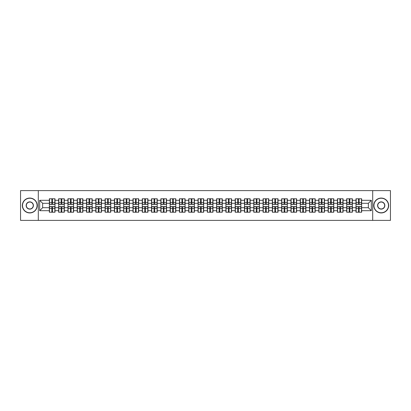 <?xml version="1.0" encoding="UTF-8"?>
<svg xmlns="http://www.w3.org/2000/svg" width="411" height="411" viewBox="0 0 411 411"><rect width="100%" height="100%" fill="white"/><g stroke="black" fill="none" stroke-linecap="round" stroke-linejoin="round"><path stroke-width="0.62" d="M372.7 220.394L390.45 220.394L390.45 190.606L372.7 190.606L372.7 220.394L38.3 220.394L38.3 190.606L20.55 190.606L20.55 220.394L38.3 220.394M372.7 190.606L38.3 190.606M368.354 207.704L368.354 203.296L361.649 203.296L361.649 207.704L368.354 207.704L371.328 210.684L371.328 200.316L361.649 200.316L361.649 198.77L355.993 198.77L355.993 203.296L352.361 203.296L352.361 207.704L355.993 207.704L355.993 203.296M371.328 210.684L361.649 210.684L361.649 212.23L355.993 212.23L355.993 210.684L352.361 210.684L352.361 212.23L346.699 212.23L346.699 210.684L343.067 210.684L343.067 212.23L337.405 212.23L337.405 210.684L333.773 210.684L333.773 212.23L328.117 212.23L328.117 210.684L324.479 210.684L324.479 212.23L318.823 212.23L318.823 210.684L315.191 210.684L315.191 212.23L309.529 212.23L309.529 210.684L305.897 210.684L305.897 212.23L300.241 212.23L300.241 210.684L296.603 210.684L296.603 212.23L290.947 212.23L290.947 210.684L287.315 210.684L287.315 212.23L281.653 212.23L281.653 210.684L278.021 210.684L278.021 212.23L272.359 212.23L272.359 210.684L268.727 210.684L268.727 212.23L263.071 212.23L263.071 210.684L259.439 210.684L259.439 212.23L253.777 212.23L253.777 210.684L250.145 210.684L250.145 212.23L244.483 212.23L244.483 210.684L240.851 210.684L240.851 212.23L235.195 212.23L235.195 210.684L231.557 210.684L231.557 212.23L225.901 212.23L225.901 210.684L222.269 210.684L222.269 212.23L216.607 212.23L216.607 210.684L212.975 210.684L212.975 212.23L207.319 212.23L207.319 210.684L203.681 210.684L203.681 212.23L198.025 212.23L198.025 210.684L194.393 210.684L194.393 212.23L188.731 212.23L188.731 210.684L185.099 210.684L185.099 212.23L179.443 212.23L179.443 210.684L175.805 210.684L175.805 212.23L170.149 212.23L170.149 210.684L166.517 210.684L166.517 212.23L160.855 212.23L160.855 210.684L157.223 210.684L157.223 212.23L151.561 212.23L151.561 210.684L147.929 210.684L147.929 212.23L142.273 212.23L142.273 210.684L138.641 210.684L138.641 212.23L132.979 212.23L132.979 210.684L129.347 210.684L129.347 212.23L123.685 212.23L123.685 210.684L120.053 210.684L120.053 212.23L114.397 212.23L114.397 210.684L110.759 210.684L110.759 212.23L105.103 212.23L105.103 210.684L101.471 210.684L101.471 212.23L95.809 212.23L95.809 210.684L92.177 210.684L92.177 212.23L86.521 212.23L86.521 210.684L82.883 210.684L82.883 212.23L77.227 212.23L77.227 210.684L73.595 210.684L73.595 212.23L67.933 212.23L67.933 210.684L64.301 210.684L64.301 212.23L58.639 212.23L58.639 210.684L55.007 210.684L55.007 212.23L49.351 212.23L49.351 210.684L39.672 210.684L39.672 200.316L49.351 200.316L49.351 203.296L42.646 203.296L42.646 207.704L49.351 207.704L49.351 203.296M355.993 200.316L352.361 200.316L352.361 198.77L346.699 198.77L346.699 200.316L343.067 200.316L343.067 198.77L337.405 198.77L337.405 200.316L333.773 200.316L333.773 198.77L328.117 198.77L328.117 200.316L324.479 200.316L324.479 198.77L318.823 198.77L318.823 200.316L315.191 200.316L315.191 198.77L309.529 198.77L309.529 200.316L305.897 200.316L305.897 198.77L300.241 198.77L300.241 200.316L296.603 200.316L296.603 198.77L290.947 198.77L290.947 200.316L287.315 200.316L287.315 198.77L281.653 198.77L281.653 200.316L278.021 200.316L278.021 198.77L272.359 198.77L272.359 200.316L268.727 200.316L268.727 198.77L263.071 198.77L263.071 200.316L259.439 200.316L259.439 198.77L253.777 198.77L253.777 200.316L250.145 200.316L250.145 198.77L244.483 198.77L244.483 200.316L240.851 200.316L240.851 198.77L235.195 198.77L235.195 200.316L231.557 200.316L231.557 198.77L225.901 198.77L225.901 200.316L222.269 200.316L222.269 198.77L216.607 198.77L216.607 200.316L212.975 200.316L212.975 198.77L207.319 198.77L207.319 200.316L203.681 200.316L203.681 198.77L198.025 198.77L198.025 200.316L194.393 200.316L194.393 198.77L188.731 198.77L188.731 200.316L185.099 200.316L185.099 198.77L179.443 198.77L179.443 200.316L175.805 200.316L175.805 198.77L170.149 198.77L170.149 200.316L166.517 200.316L166.517 198.77L160.855 198.77L160.855 200.316L157.223 200.316L157.223 198.77L151.561 198.77L151.561 200.316L147.929 200.316L147.929 198.77L142.273 198.77L142.273 200.316L138.641 200.316L138.641 198.77L132.979 198.77L132.979 200.316L129.347 200.316L129.347 198.77L123.685 198.77L123.685 200.316L120.053 200.316L120.053 198.77L114.397 198.77L114.397 200.316L110.759 200.316L110.759 198.77L105.103 198.77L105.103 200.316L101.471 200.316L101.471 198.77L95.809 198.77L95.809 200.316L92.177 200.316L92.177 198.77L86.521 198.77L86.521 200.316L82.883 200.316L82.883 198.77L77.227 198.77L77.227 200.316L73.595 200.316L73.595 198.77L67.933 198.77L67.933 200.316L64.301 200.316L64.301 198.77L58.639 198.77L58.639 200.316L55.007 200.316L55.007 198.77L49.351 198.77L49.351 200.316M355.993 207.704L355.993 210.684M352.361 207.704L352.361 210.684M352.361 200.316L352.361 203.296M343.067 207.704L346.699 207.704L346.699 203.296L343.067 203.296L343.067 210.684M346.699 207.704L346.699 210.684M346.699 200.316L346.699 203.296M343.067 200.316L343.067 203.296M333.773 207.704L337.405 207.704L337.405 203.296L333.773 203.296L333.773 210.684M337.405 207.704L337.405 210.684M337.405 200.316L337.405 203.296M333.773 200.316L333.773 203.296M324.479 207.704L328.117 207.704L328.117 203.296L324.479 203.296L324.479 210.684M328.117 207.704L328.117 210.684M328.117 200.316L328.117 203.296M324.479 200.316L324.479 203.296M315.191 207.704L318.823 207.704L318.823 203.296L315.191 203.296L315.191 210.684M318.823 207.704L318.823 210.684M318.823 200.316L318.823 203.296M315.191 200.316L315.191 203.296M305.897 207.704L309.529 207.704L309.529 203.296L305.897 203.296L305.897 210.684M309.529 207.704L309.529 210.684M309.529 200.316L309.529 203.296M305.897 200.316L305.897 203.296M296.603 207.704L300.241 207.704L300.241 203.296L296.603 203.296L296.603 210.684M300.241 207.704L300.241 210.684M300.241 200.316L300.241 203.296M296.603 200.316L296.603 203.296M287.315 207.704L290.947 207.704L290.947 203.296L287.315 203.296L287.315 210.684M290.947 207.704L290.947 210.684M290.947 200.316L290.947 203.296M287.315 200.316L287.315 203.296M278.021 207.704L281.653 207.704L281.653 203.296L278.021 203.296L278.021 210.684M281.653 207.704L281.653 210.684M281.653 200.316L281.653 203.296M278.021 200.316L278.021 203.296M268.727 207.704L272.359 207.704L272.359 203.296L268.727 203.296L268.727 210.684M272.359 207.704L272.359 210.684M272.359 200.316L272.359 203.296M268.727 200.316L268.727 203.296M259.439 207.704L263.071 207.704L263.071 203.296L259.439 203.296L259.439 210.684M263.071 207.704L263.071 210.684M263.071 200.316L263.071 203.296M259.439 200.316L259.439 203.296M250.145 207.704L253.777 207.704L253.777 203.296L250.145 203.296L250.145 210.684M253.777 207.704L253.777 210.684M253.777 200.316L253.777 203.296M250.145 200.316L250.145 203.296M240.851 207.704L244.483 207.704L244.483 203.296L240.851 203.296L240.851 210.684M244.483 207.704L244.483 210.684M244.483 200.316L244.483 203.296M240.851 200.316L240.851 203.296M231.557 207.704L235.195 207.704L235.195 203.296L231.557 203.296L231.557 210.684M235.195 207.704L235.195 210.684M235.195 200.316L235.195 203.296M231.557 200.316L231.557 203.296M222.269 207.704L225.901 207.704L225.901 203.296L222.269 203.296L222.269 210.684M225.901 207.704L225.901 210.684M225.901 200.316L225.901 203.296M222.269 200.316L222.269 203.296M212.975 207.704L216.607 207.704L216.607 203.296L212.975 203.296L212.975 210.684M216.607 207.704L216.607 210.684M216.607 200.316L216.607 203.296M212.975 200.316L212.975 203.296M203.681 207.704L207.319 207.704L207.319 203.296L203.681 203.296L203.681 210.684M207.319 207.704L207.319 210.684M207.319 200.316L207.319 203.296M203.681 200.316L203.681 203.296M194.393 207.704L198.025 207.704L198.025 203.296L194.393 203.296L194.393 210.684M198.025 207.704L198.025 210.684M198.025 200.316L198.025 203.296M194.393 200.316L194.393 203.296M185.099 207.704L188.731 207.704L188.731 203.296L185.099 203.296L185.099 210.684M188.731 207.704L188.731 210.684M188.731 200.316L188.731 203.296M185.099 200.316L185.099 203.296M175.805 207.704L179.443 207.704L179.443 203.296L175.805 203.296L175.805 210.684M179.443 207.704L179.443 210.684M179.443 200.316L179.443 203.296M175.805 200.316L175.805 203.296M166.517 207.704L170.149 207.704L170.149 203.296L166.517 203.296L166.517 210.684M170.149 207.704L170.149 210.684M170.149 200.316L170.149 203.296M166.517 200.316L166.517 203.296M157.223 207.704L160.855 207.704L160.855 203.296L157.223 203.296L157.223 210.684M160.855 207.704L160.855 210.684M160.855 200.316L160.855 203.296M157.223 200.316L157.223 203.296M147.929 207.704L151.561 207.704L151.561 203.296L147.929 203.296L147.929 210.684M151.561 207.704L151.561 210.684M151.561 200.316L151.561 203.296M147.929 200.316L147.929 203.296M138.641 207.704L142.273 207.704L142.273 203.296L138.641 203.296L138.641 210.684M142.273 207.704L142.273 210.684M142.273 200.316L142.273 203.296M138.641 200.316L138.641 203.296M129.347 207.704L132.979 207.704L132.979 203.296L129.347 203.296L129.347 210.684M132.979 207.704L132.979 210.684M132.979 200.316L132.979 203.296M129.347 200.316L129.347 203.296M120.053 207.704L123.685 207.704L123.685 203.296L120.053 203.296L120.053 210.684M123.685 207.704L123.685 210.684M123.685 200.316L123.685 203.296M120.053 200.316L120.053 203.296M110.759 207.704L114.397 207.704L114.397 203.296L110.759 203.296L110.759 210.684M114.397 207.704L114.397 210.684M114.397 200.316L114.397 203.296M110.759 200.316L110.759 203.296M101.471 207.704L105.103 207.704L105.103 203.296L101.471 203.296L101.471 210.684M105.103 207.704L105.103 210.684M105.103 200.316L105.103 203.296M101.471 200.316L101.471 203.296M92.177 207.704L95.809 207.704L95.809 203.296L92.177 203.296L92.177 210.684M95.809 207.704L95.809 210.684M95.809 200.316L95.809 203.296M92.177 200.316L92.177 203.296M82.883 207.704L86.521 207.704L86.521 203.296L82.883 203.296L82.883 210.684M86.521 207.704L86.521 210.684M86.521 200.316L86.521 203.296M82.883 200.316L82.883 203.296M73.595 207.704L77.227 207.704L77.227 203.296L73.595 203.296L73.595 210.684M77.227 207.704L77.227 210.684M77.227 200.316L77.227 203.296M73.595 200.316L73.595 203.296M64.301 207.704L67.933 207.704L67.933 203.296L64.301 203.296L64.301 210.684M67.933 207.704L67.933 210.684M67.933 200.316L67.933 203.296M64.301 200.316L64.301 203.296M55.007 207.704L58.639 207.704L58.639 203.296L55.007 203.296L55.007 210.684M58.639 207.704L58.639 210.684M58.639 200.316L58.639 203.296M55.007 200.316L55.007 203.296M49.351 207.704L49.351 210.684M42.646 207.704L39.672 210.684M39.672 200.316L42.646 203.296M361.649 207.704L361.649 210.684M361.649 200.316L361.649 203.296M371.328 200.316L368.354 203.296M54.827 198.77L54.827 204.488L52.536 204.488L52.536 198.77M51.822 198.77L51.822 204.488L49.531 204.488L49.531 198.77M51.822 199.546L52.536 199.546M52.536 201.75L51.822 201.75M49.531 212.23L49.531 206.512L51.822 206.512L51.822 212.23M52.536 212.23L52.536 206.512L54.827 206.512L54.827 212.23M52.536 211.454L51.822 211.454M51.822 209.25L52.536 209.25M29.782 212.764A7.264 7.264 0 0 0 37.052 205.5A7.264 7.264 0 0 0 29.782 198.236A7.264 7.264 0 0 0 22.518 205.5A7.264 7.264 0 0 0 29.782 212.764M29.782 198.056A7.444 7.444 0 0 1 37.226 205.5A7.444 7.444 0 0 1 29.782 212.944A7.444 7.444 0 0 1 22.338 205.5A7.444 7.444 0 0 1 29.782 198.056M29.782 209.132A3.632 3.632 0 0 1 26.15 205.5A3.632 3.632 0 0 1 29.782 201.868A3.632 3.632 0 0 1 33.414 205.5A3.632 3.632 0 0 1 29.782 209.132M29.782 202.048A3.452 3.452 0 0 0 26.33 205.5A3.452 3.452 0 0 0 29.782 208.952A3.452 3.452 0 0 0 33.24 205.5A3.452 3.452 0 0 0 29.782 202.048M381.218 212.764A7.264 7.264 0 0 0 388.482 205.5A7.264 7.264 0 0 0 381.218 198.236A7.264 7.264 0 0 0 373.948 205.5A7.264 7.264 0 0 0 381.218 212.764M381.218 198.056A7.444 7.444 0 0 1 388.662 205.5A7.444 7.444 0 0 1 381.218 212.944A7.444 7.444 0 0 1 373.774 205.5A7.444 7.444 0 0 1 381.218 198.056M381.218 209.132A3.632 3.632 0 0 1 377.586 205.5A3.632 3.632 0 0 1 381.218 201.868A3.632 3.632 0 0 1 384.85 205.5A3.632 3.632 0 0 1 381.218 209.132M381.218 202.048A3.452 3.452 0 0 0 377.76 205.5A3.452 3.452 0 0 0 381.218 208.952A3.452 3.452 0 0 0 384.67 205.5A3.452 3.452 0 0 0 381.218 202.048M64.121 198.77L64.121 204.488L61.83 204.488L61.83 198.77M61.116 198.77L61.116 204.488L58.819 204.488L58.819 198.77M61.116 199.546L61.83 199.546M61.83 201.75L61.116 201.75M73.415 198.77L73.415 204.488L71.118 204.488L71.118 198.77M70.404 198.77L70.404 204.488L68.113 204.488L68.113 198.77M70.404 199.546L71.118 199.546M71.118 201.75L70.404 201.75M82.709 198.77L82.709 204.488L80.412 204.488L80.412 198.77M79.698 198.77L79.698 204.488L77.407 204.488L77.407 198.77M79.698 199.546L80.412 199.546M80.412 201.75L79.698 201.75M91.997 198.77L91.997 204.488L89.706 204.488L89.706 198.77M88.992 198.77L88.992 204.488L86.695 204.488L86.695 198.77M88.992 199.546L89.706 199.546M89.706 201.75L88.992 201.75M101.291 198.77L101.291 204.488L99 204.488L99 198.77M98.28 198.77L98.28 204.488L95.989 204.488L95.989 198.77M98.28 199.546L99 199.546M99 201.75L98.28 201.75M58.819 212.23L58.819 206.512L61.116 206.512L61.116 212.23M61.83 212.23L61.83 206.512L64.121 206.512L64.121 212.23M61.83 211.454L61.116 211.454M61.116 209.25L61.83 209.25M68.113 212.23L68.113 206.512L70.404 206.512L70.404 212.23M71.118 212.23L71.118 206.512L73.415 206.512L73.415 212.23M71.118 211.454L70.404 211.454M70.404 209.25L71.118 209.25M77.407 212.23L77.407 206.512L79.698 206.512L79.698 212.23M80.412 212.23L80.412 206.512L82.709 206.512L82.709 212.23M80.412 211.454L79.698 211.454M79.698 209.25L80.412 209.25M86.695 212.23L86.695 206.512L88.992 206.512L88.992 212.23M89.706 212.23L89.706 206.512L91.997 206.512L91.997 212.23M89.706 211.454L88.992 211.454M88.992 209.25L89.706 209.25M95.989 212.23L95.989 206.512L98.28 206.512L98.28 212.23M99 212.23L99 206.512L101.291 206.512L101.291 212.23M99 211.454L98.28 211.454M98.28 209.25L99 209.25M110.585 198.77L110.585 204.488L108.288 204.488L108.288 198.77M107.574 198.77L107.574 204.488L105.283 204.488L105.283 198.77M107.574 199.546L108.288 199.546M108.288 201.75L107.574 201.75M105.283 212.23L105.283 206.512L107.574 206.512L107.574 212.23M108.288 212.23L108.288 206.512L110.585 206.512L110.585 212.23M108.288 211.454L107.574 211.454M107.574 209.25L108.288 209.25M119.873 198.77L119.873 204.488L117.582 204.488L117.582 198.77M116.868 198.77L116.868 204.488L114.571 204.488L114.571 198.77M116.868 199.546L117.582 199.546M117.582 201.75L116.868 201.75M114.571 212.23L114.571 206.512L116.868 206.512L116.868 212.23M117.582 212.23L117.582 206.512L119.873 206.512L119.873 212.23M117.582 211.454L116.868 211.454M116.868 209.25L117.582 209.25M129.167 198.77L129.167 204.488L126.876 204.488L126.876 198.77M126.162 198.77L126.162 204.488L123.865 204.488L123.865 198.77M126.162 199.546L126.876 199.546M126.876 201.75L126.162 201.75M123.865 212.23L123.865 206.512L126.162 206.512L126.162 212.23M126.876 212.23L126.876 206.512L129.167 206.512L129.167 212.23M126.876 211.454L126.162 211.454M126.162 209.25L126.876 209.25M138.461 198.77L138.461 204.488L136.164 204.488L136.164 198.77M135.45 198.77L135.45 204.488L133.159 204.488L133.159 198.77M135.45 199.546L136.164 199.546M136.164 201.75L135.45 201.75M133.159 212.23L133.159 206.512L135.45 206.512L135.45 212.23M136.164 212.23L136.164 206.512L138.461 206.512L138.461 212.23M136.164 211.454L135.45 211.454M135.45 209.25L136.164 209.25M147.749 198.77L147.749 204.488L145.458 204.488L145.458 198.77M144.744 198.77L144.744 204.488L142.453 204.488L142.453 198.77M144.744 199.546L145.458 199.546M145.458 201.75L144.744 201.75M142.453 212.23L142.453 206.512L144.744 206.512L144.744 212.23M145.458 212.23L145.458 206.512L147.749 206.512L147.749 212.23M145.458 211.454L144.744 211.454M144.744 209.25L145.458 209.25M157.043 198.77L157.043 204.488L154.752 204.488L154.752 198.77M154.038 198.77L154.038 204.488L151.741 204.488L151.741 198.77M154.038 199.546L154.752 199.546M154.752 201.75L154.038 201.75M151.741 212.23L151.741 206.512L154.038 206.512L154.038 212.23M154.752 212.23L154.752 206.512L157.043 206.512L157.043 212.23M154.752 211.454L154.038 211.454M154.038 209.25L154.752 209.25M166.337 198.77L166.337 204.488L164.04 204.488L164.04 198.77M163.326 198.77L163.326 204.488L161.035 204.488L161.035 198.77M163.326 199.546L164.04 199.546M164.04 201.75L163.326 201.75M161.035 212.23L161.035 206.512L163.326 206.512L163.326 212.23M164.04 212.23L164.04 206.512L166.337 206.512L166.337 212.23M164.04 211.454L163.326 211.454M163.326 209.25L164.04 209.25M175.631 198.77L175.631 204.488L173.334 204.488L173.334 198.77M172.62 198.77L172.62 204.488L170.329 204.488L170.329 198.77M172.62 199.546L173.334 199.546M173.334 201.75L172.62 201.75M170.329 212.23L170.329 206.512L172.62 206.512L172.62 212.23M173.334 212.23L173.334 206.512L175.631 206.512L175.631 212.23M173.334 211.454L172.62 211.454M172.62 209.25L173.334 209.25M184.919 198.77L184.919 204.488L182.628 204.488L182.628 198.77M181.914 198.77L181.914 204.488L179.617 204.488L179.617 198.77M181.914 199.546L182.628 199.546M182.628 201.75L181.914 201.75M179.617 212.23L179.617 206.512L181.914 206.512L181.914 212.23M182.628 212.23L182.628 206.512L184.919 206.512L184.919 212.23M182.628 211.454L181.914 211.454M181.914 209.25L182.628 209.25M194.213 198.77L194.213 204.488L191.922 204.488L191.922 198.77M191.202 198.77L191.202 204.488L188.911 204.488L188.911 198.77M191.202 199.546L191.922 199.546M191.922 201.75L191.202 201.75M188.911 212.23L188.911 206.512L191.202 206.512L191.202 212.23M191.922 212.23L191.922 206.512L194.213 206.512L194.213 212.23M191.922 211.454L191.202 211.454M191.202 209.25L191.922 209.25M203.507 198.77L203.507 204.488L201.21 204.488L201.21 198.77M200.496 198.77L200.496 204.488L198.205 204.488L198.205 198.77M200.496 199.546L201.21 199.546M201.21 201.75L200.496 201.75M198.205 212.23L198.205 206.512L200.496 206.512L200.496 212.23M201.21 212.23L201.21 206.512L203.507 206.512L203.507 212.23M201.21 211.454L200.496 211.454M200.496 209.25L201.21 209.25M212.795 198.77L212.795 204.488L210.504 204.488L210.504 198.77M209.79 198.77L209.79 204.488L207.493 204.488L207.493 198.77M209.79 199.546L210.504 199.546M210.504 201.75L209.79 201.75M207.493 212.23L207.493 206.512L209.79 206.512L209.79 212.23M210.504 212.23L210.504 206.512L212.795 206.512L212.795 212.23M210.504 211.454L209.79 211.454M209.79 209.25L210.504 209.25M222.089 198.77L222.089 204.488L219.798 204.488L219.798 198.77M219.078 198.77L219.078 204.488L216.787 204.488L216.787 198.77M219.078 199.546L219.798 199.546M219.798 201.75L219.078 201.75M216.787 212.23L216.787 206.512L219.078 206.512L219.078 212.23M219.798 212.23L219.798 206.512L222.089 206.512L222.089 212.23M219.798 211.454L219.078 211.454M219.078 209.25L219.798 209.25M231.383 198.77L231.383 204.488L229.086 204.488L229.086 198.77M228.372 198.77L228.372 204.488L226.081 204.488L226.081 198.77M228.372 199.546L229.086 199.546M229.086 201.75L228.372 201.75M226.081 212.23L226.081 206.512L228.372 206.512L228.372 212.23M229.086 212.23L229.086 206.512L231.383 206.512L231.383 212.23M229.086 211.454L228.372 211.454M228.372 209.25L229.086 209.25M240.671 198.77L240.671 204.488L238.38 204.488L238.38 198.77M237.666 198.77L237.666 204.488L235.369 204.488L235.369 198.77M237.666 199.546L238.38 199.546M238.38 201.75L237.666 201.75M235.369 212.23L235.369 206.512L237.666 206.512L237.666 212.23M238.38 212.23L238.38 206.512L240.671 206.512L240.671 212.23M238.38 211.454L237.666 211.454M237.666 209.25L238.38 209.25M249.965 198.77L249.965 204.488L247.674 204.488L247.674 198.77M246.96 198.77L246.96 204.488L244.663 204.488L244.663 198.77M246.96 199.546L247.674 199.546M247.674 201.75L246.96 201.75M244.663 212.23L244.663 206.512L246.96 206.512L246.96 212.23M247.674 212.23L247.674 206.512L249.965 206.512L249.965 212.23M247.674 211.454L246.96 211.454M246.96 209.25L247.674 209.25M259.259 198.77L259.259 204.488L256.962 204.488L256.962 198.77M256.248 198.77L256.248 204.488L253.957 204.488L253.957 198.77M256.248 199.546L256.962 199.546M256.962 201.75L256.248 201.75M253.957 212.23L253.957 206.512L256.248 206.512L256.248 212.23M256.962 212.23L256.962 206.512L259.259 206.512L259.259 212.23M256.962 211.454L256.248 211.454M256.248 209.25L256.962 209.25M268.547 198.77L268.547 204.488L266.256 204.488L266.256 198.77M265.542 198.77L265.542 204.488L263.251 204.488L263.251 198.77M265.542 199.546L266.256 199.546M266.256 201.75L265.542 201.75M263.251 212.23L263.251 206.512L265.542 206.512L265.542 212.23M266.256 212.23L266.256 206.512L268.547 206.512L268.547 212.23M266.256 211.454L265.542 211.454M265.542 209.25L266.256 209.25M277.841 198.77L277.841 204.488L275.55 204.488L275.55 198.77M274.836 198.77L274.836 204.488L272.539 204.488L272.539 198.77M274.836 199.546L275.55 199.546M275.55 201.75L274.836 201.75M272.539 212.23L272.539 206.512L274.836 206.512L274.836 212.23M275.55 212.23L275.55 206.512L277.841 206.512L277.841 212.23M275.55 211.454L274.836 211.454M274.836 209.25L275.55 209.25M287.135 198.77L287.135 204.488L284.838 204.488L284.838 198.77M284.124 198.77L284.124 204.488L281.833 204.488L281.833 198.77M284.124 199.546L284.838 199.546M284.838 201.75L284.124 201.75M281.833 212.23L281.833 206.512L284.124 206.512L284.124 212.23M284.838 212.23L284.838 206.512L287.135 206.512L287.135 212.23M284.838 211.454L284.124 211.454M284.124 209.25L284.838 209.25M296.429 198.77L296.429 204.488L294.132 204.488L294.132 198.77M293.418 198.77L293.418 204.488L291.127 204.488L291.127 198.77M293.418 199.546L294.132 199.546M294.132 201.75L293.418 201.75M291.127 212.23L291.127 206.512L293.418 206.512L293.418 212.23M294.132 212.23L294.132 206.512L296.429 206.512L296.429 212.23M294.132 211.454L293.418 211.454M293.418 209.25L294.132 209.25M305.717 198.77L305.717 204.488L303.426 204.488L303.426 198.77M302.712 198.77L302.712 204.488L300.415 204.488L300.415 198.77M302.712 199.546L303.426 199.546M303.426 201.75L302.712 201.75M300.415 212.23L300.415 206.512L302.712 206.512L302.712 212.23M303.426 212.23L303.426 206.512L305.717 206.512L305.717 212.23M303.426 211.454L302.712 211.454M302.712 209.25L303.426 209.25M315.011 198.77L315.011 204.488L312.72 204.488L312.72 198.77M312 198.77L312 204.488L309.709 204.488L309.709 198.77M312 199.546L312.72 199.546M312.72 201.75L312 201.75M309.709 212.23L309.709 206.512L312 206.512L312 212.23M312.72 212.23L312.72 206.512L315.011 206.512L315.011 212.23M312.72 211.454L312 211.454M312 209.25L312.72 209.25M324.305 198.77L324.305 204.488L322.008 204.488L322.008 198.77M321.294 198.77L321.294 204.488L319.003 204.488L319.003 198.77M321.294 199.546L322.008 199.546M322.008 201.75L321.294 201.75M319.003 212.23L319.003 206.512L321.294 206.512L321.294 212.23M322.008 212.23L322.008 206.512L324.305 206.512L324.305 212.23M322.008 211.454L321.294 211.454M321.294 209.25L322.008 209.25M333.593 198.77L333.593 204.488L331.302 204.488L331.302 198.77M330.588 198.77L330.588 204.488L328.291 204.488L328.291 198.77M330.588 199.546L331.302 199.546M331.302 201.75L330.588 201.75M328.291 212.23L328.291 206.512L330.588 206.512L330.588 212.23M331.302 212.23L331.302 206.512L333.593 206.512L333.593 212.23M331.302 211.454L330.588 211.454M330.588 209.25L331.302 209.25M342.887 198.77L342.887 204.488L340.596 204.488L340.596 198.77M339.882 198.77L339.882 204.488L337.585 204.488L337.585 198.77M339.882 199.546L340.596 199.546M340.596 201.75L339.882 201.75M337.585 212.23L337.585 206.512L339.882 206.512L339.882 212.23M340.596 212.23L340.596 206.512L342.887 206.512L342.887 212.23M340.596 211.454L339.882 211.454M339.882 209.25L340.596 209.25M352.181 198.77L352.181 204.488L349.884 204.488L349.884 198.77M349.17 198.77L349.17 204.488L346.879 204.488L346.879 198.77M349.17 199.546L349.884 199.546M349.884 201.75L349.17 201.75M346.879 212.23L346.879 206.512L349.17 206.512L349.17 212.23M349.884 212.23L349.884 206.512L352.181 206.512L352.181 212.23M349.884 211.454L349.17 211.454M349.17 209.25L349.884 209.25M361.469 198.77L361.469 204.488L359.178 204.488L359.178 198.77M358.464 198.77L358.464 204.488L356.173 204.488L356.173 198.77M358.464 199.546L359.178 199.546M359.178 201.75L358.464 201.75M356.173 212.23L356.173 206.512L358.464 206.512L358.464 212.23M359.178 212.23L359.178 206.512L361.469 206.512L361.469 212.23M359.178 211.454L358.464 211.454M358.464 209.25L359.178 209.25M51.822 202.649L49.531 202.649M51.822 204.411L49.531 204.411M54.827 202.649L52.536 202.649M54.827 204.411L52.536 204.411M52.536 208.351L54.827 208.351M52.536 206.589L54.827 206.589M49.531 208.351L51.822 208.351M49.531 206.589L51.822 206.589M61.116 202.649L58.819 202.649M61.116 204.411L58.819 204.411M64.121 202.649L61.83 202.649M64.121 204.411L61.83 204.411M70.404 202.649L68.113 202.649M70.404 204.411L68.113 204.411M73.415 202.649L71.118 202.649M73.415 204.411L71.118 204.411M79.698 202.649L77.407 202.649M79.698 204.411L77.407 204.411M82.709 202.649L80.412 202.649M82.709 204.411L80.412 204.411M88.992 202.649L86.695 202.649M88.992 204.411L86.695 204.411M91.997 202.649L89.706 202.649M91.997 204.411L89.706 204.411M98.28 202.649L95.989 202.649M98.28 204.411L95.989 204.411M101.291 202.649L99 202.649M101.291 204.411L99 204.411M61.83 208.351L64.121 208.351M61.83 206.589L64.121 206.589M58.819 208.351L61.116 208.351M58.819 206.589L61.116 206.589M71.118 208.351L73.415 208.351M71.118 206.589L73.415 206.589M68.113 208.351L70.404 208.351M68.113 206.589L70.404 206.589M80.412 208.351L82.709 208.351M80.412 206.589L82.709 206.589M77.407 208.351L79.698 208.351M77.407 206.589L79.698 206.589M89.706 208.351L91.997 208.351M89.706 206.589L91.997 206.589M86.695 208.351L88.992 208.351M86.695 206.589L88.992 206.589M99 208.351L101.291 208.351M99 206.589L101.291 206.589M95.989 208.351L98.28 208.351M95.989 206.589L98.28 206.589M107.574 202.649L105.283 202.649M107.574 204.411L105.283 204.411M110.585 202.649L108.288 202.649M110.585 204.411L108.288 204.411M108.288 208.351L110.585 208.351M108.288 206.589L110.585 206.589M105.283 208.351L107.574 208.351M105.283 206.589L107.574 206.589M116.868 202.649L114.571 202.649M116.868 204.411L114.571 204.411M119.873 202.649L117.582 202.649M119.873 204.411L117.582 204.411M117.582 208.351L119.873 208.351M117.582 206.589L119.873 206.589M114.571 208.351L116.868 208.351M114.571 206.589L116.868 206.589M126.162 202.649L123.865 202.649M126.162 204.411L123.865 204.411M129.167 202.649L126.876 202.649M129.167 204.411L126.876 204.411M126.876 208.351L129.167 208.351M126.876 206.589L129.167 206.589M123.865 208.351L126.162 208.351M123.865 206.589L126.162 206.589M135.45 202.649L133.159 202.649M135.45 204.411L133.159 204.411M138.461 202.649L136.164 202.649M138.461 204.411L136.164 204.411M136.164 208.351L138.461 208.351M136.164 206.589L138.461 206.589M133.159 208.351L135.45 208.351M133.159 206.589L135.45 206.589M144.744 202.649L142.453 202.649M144.744 204.411L142.453 204.411M147.749 202.649L145.458 202.649M147.749 204.411L145.458 204.411M145.458 208.351L147.749 208.351M145.458 206.589L147.749 206.589M142.453 208.351L144.744 208.351M142.453 206.589L144.744 206.589M154.038 202.649L151.741 202.649M154.038 204.411L151.741 204.411M157.043 202.649L154.752 202.649M157.043 204.411L154.752 204.411M154.752 208.351L157.043 208.351M154.752 206.589L157.043 206.589M151.741 208.351L154.038 208.351M151.741 206.589L154.038 206.589M163.326 202.649L161.035 202.649M163.326 204.411L161.035 204.411M166.337 202.649L164.04 202.649M166.337 204.411L164.04 204.411M164.04 208.351L166.337 208.351M164.04 206.589L166.337 206.589M161.035 208.351L163.326 208.351M161.035 206.589L163.326 206.589M172.62 202.649L170.329 202.649M172.62 204.411L170.329 204.411M175.631 202.649L173.334 202.649M175.631 204.411L173.334 204.411M173.334 208.351L175.631 208.351M173.334 206.589L175.631 206.589M170.329 208.351L172.62 208.351M170.329 206.589L172.62 206.589M181.914 202.649L179.617 202.649M181.914 204.411L179.617 204.411M184.919 202.649L182.628 202.649M184.919 204.411L182.628 204.411M182.628 208.351L184.919 208.351M182.628 206.589L184.919 206.589M179.617 208.351L181.914 208.351M179.617 206.589L181.914 206.589M191.202 202.649L188.911 202.649M191.202 204.411L188.911 204.411M194.213 202.649L191.922 202.649M194.213 204.411L191.922 204.411M191.922 208.351L194.213 208.351M191.922 206.589L194.213 206.589M188.911 208.351L191.202 208.351M188.911 206.589L191.202 206.589M200.496 202.649L198.205 202.649M200.496 204.411L198.205 204.411M203.507 202.649L201.21 202.649M203.507 204.411L201.21 204.411M201.21 208.351L203.507 208.351M201.21 206.589L203.507 206.589M198.205 208.351L200.496 208.351M198.205 206.589L200.496 206.589M209.79 202.649L207.493 202.649M209.79 204.411L207.493 204.411M212.795 202.649L210.504 202.649M212.795 204.411L210.504 204.411M210.504 208.351L212.795 208.351M210.504 206.589L212.795 206.589M207.493 208.351L209.79 208.351M207.493 206.589L209.79 206.589M219.078 202.649L216.787 202.649M219.078 204.411L216.787 204.411M222.089 202.649L219.798 202.649M222.089 204.411L219.798 204.411M219.798 208.351L222.089 208.351M219.798 206.589L222.089 206.589M216.787 208.351L219.078 208.351M216.787 206.589L219.078 206.589M228.372 202.649L226.081 202.649M228.372 204.411L226.081 204.411M231.383 202.649L229.086 202.649M231.383 204.411L229.086 204.411M229.086 208.351L231.383 208.351M229.086 206.589L231.383 206.589M226.081 208.351L228.372 208.351M226.081 206.589L228.372 206.589M237.666 202.649L235.369 202.649M237.666 204.411L235.369 204.411M240.671 202.649L238.38 202.649M240.671 204.411L238.38 204.411M238.38 208.351L240.671 208.351M238.38 206.589L240.671 206.589M235.369 208.351L237.666 208.351M235.369 206.589L237.666 206.589M246.96 202.649L244.663 202.649M246.96 204.411L244.663 204.411M249.965 202.649L247.674 202.649M249.965 204.411L247.674 204.411M247.674 208.351L249.965 208.351M247.674 206.589L249.965 206.589M244.663 208.351L246.96 208.351M244.663 206.589L246.96 206.589M256.248 202.649L253.957 202.649M256.248 204.411L253.957 204.411M259.259 202.649L256.962 202.649M259.259 204.411L256.962 204.411M256.962 208.351L259.259 208.351M256.962 206.589L259.259 206.589M253.957 208.351L256.248 208.351M253.957 206.589L256.248 206.589M265.542 202.649L263.251 202.649M265.542 204.411L263.251 204.411M268.547 202.649L266.256 202.649M268.547 204.411L266.256 204.411M266.256 208.351L268.547 208.351M266.256 206.589L268.547 206.589M263.251 208.351L265.542 208.351M263.251 206.589L265.542 206.589M274.836 202.649L272.539 202.649M274.836 204.411L272.539 204.411M277.841 202.649L275.55 202.649M277.841 204.411L275.55 204.411M275.55 208.351L277.841 208.351M275.55 206.589L277.841 206.589M272.539 208.351L274.836 208.351M272.539 206.589L274.836 206.589M284.124 202.649L281.833 202.649M284.124 204.411L281.833 204.411M287.135 202.649L284.838 202.649M287.135 204.411L284.838 204.411M284.838 208.351L287.135 208.351M284.838 206.589L287.135 206.589M281.833 208.351L284.124 208.351M281.833 206.589L284.124 206.589M293.418 202.649L291.127 202.649M293.418 204.411L291.127 204.411M296.429 202.649L294.132 202.649M296.429 204.411L294.132 204.411M294.132 208.351L296.429 208.351M294.132 206.589L296.429 206.589M291.127 208.351L293.418 208.351M291.127 206.589L293.418 206.589M302.712 202.649L300.415 202.649M302.712 204.411L300.415 204.411M305.717 202.649L303.426 202.649M305.717 204.411L303.426 204.411M303.426 208.351L305.717 208.351M303.426 206.589L305.717 206.589M300.415 208.351L302.712 208.351M300.415 206.589L302.712 206.589M312 202.649L309.709 202.649M312 204.411L309.709 204.411M315.011 202.649L312.72 202.649M315.011 204.411L312.72 204.411M312.72 208.351L315.011 208.351M312.72 206.589L315.011 206.589M309.709 208.351L312 208.351M309.709 206.589L312 206.589M321.294 202.649L319.003 202.649M321.294 204.411L319.003 204.411M324.305 202.649L322.008 202.649M324.305 204.411L322.008 204.411M322.008 208.351L324.305 208.351M322.008 206.589L324.305 206.589M319.003 208.351L321.294 208.351M319.003 206.589L321.294 206.589M330.588 202.649L328.291 202.649M330.588 204.411L328.291 204.411M333.593 202.649L331.302 202.649M333.593 204.411L331.302 204.411M331.302 208.351L333.593 208.351M331.302 206.589L333.593 206.589M328.291 208.351L330.588 208.351M328.291 206.589L330.588 206.589M339.882 202.649L337.585 202.649M339.882 204.411L337.585 204.411M342.887 202.649L340.596 202.649M342.887 204.411L340.596 204.411M340.596 208.351L342.887 208.351M340.596 206.589L342.887 206.589M337.585 208.351L339.882 208.351M337.585 206.589L339.882 206.589M349.17 202.649L346.879 202.649M349.17 204.411L346.879 204.411M352.181 202.649L349.884 202.649M352.181 204.411L349.884 204.411M349.884 208.351L352.181 208.351M349.884 206.589L352.181 206.589M346.879 208.351L349.17 208.351M346.879 206.589L349.17 206.589M358.464 202.649L356.173 202.649M358.464 204.411L356.173 204.411M361.469 202.649L359.178 202.649M361.469 204.411L359.178 204.411M359.178 208.351L361.469 208.351M359.178 206.589L361.469 206.589M356.173 208.351L358.464 208.351M356.173 206.589L358.464 206.589"/></g></svg>
